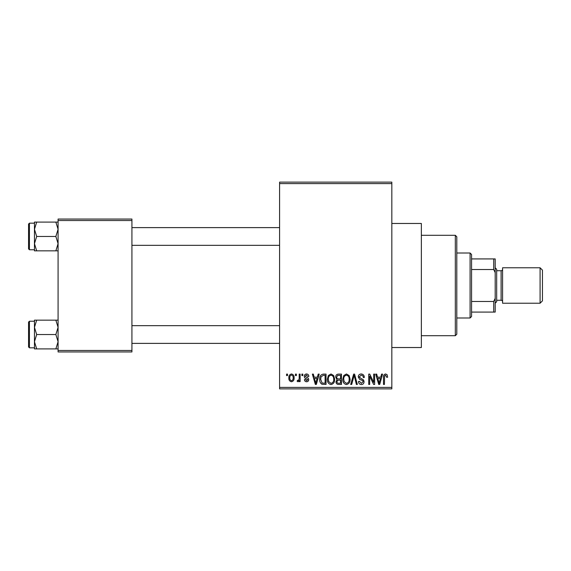 <?xml version="1.0" encoding="UTF-8"?>
<svg xmlns="http://www.w3.org/2000/svg" width="571" height="571" viewBox="0 0 571 571"><rect width="100%" height="100%" fill="white"/><g stroke="black" fill="none" stroke-linecap="round" stroke-linejoin="round"><path stroke-width="0.86" d="M391.827 223.475L421.355 223.475L421.355 347.525L391.827 347.525M295.435 375.582L295.435 374.105L296.378 374.105L296.378 375.582L295.435 375.582M299.19 378.002L299.19 374.105L300.132 374.105L300.132 381.621L299.19 381.621L299.19 380.422L298.076 381.756L297.177 381.349L297.448 380.279L298.126 380.414L299.018 379.537L299.19 378.002M301.881 375.582L301.881 374.105L302.816 374.105L302.816 375.582L301.881 375.582M304.293 376.396C304.343 374.897 305.1 374.091 306.57 373.969C307.976 374.105 308.74 374.911 308.861 376.389L307.919 376.517L306.499 375.04L305.235 376.21L306.399 377.31C307.783 377.538 308.561 378.309 308.725 379.615C308.654 380.964 307.947 381.678 306.606 381.756C305.271 381.671 304.55 380.957 304.429 379.608L305.371 379.472L306.57 380.679L307.783 379.765L306.406 378.716C305.057 378.48 304.35 377.709 304.293 376.396M317.397 377.188L318.211 374.105L319.196 374.105L316.334 384.44L315.349 384.44L312.351 374.105L313.336 374.105L314.15 377.188L317.397 377.188M331.009 373.969L333.707 375.59L334.635 379.137C334.842 382.07 333.628 383.883 331.002 384.576C328.432 383.898 327.226 382.127 327.383 379.258L328.318 375.547L331.009 373.969M346.447 373.969L349.145 375.59L350.073 379.137C350.28 382.07 349.067 383.883 346.44 384.576C343.87 383.898 342.664 382.127 342.821 379.258L343.756 375.547L346.447 373.969M385.632 373.969L387.102 374.697L387.659 377.188L386.724 377.324L385.589 375.176L384.576 375.961L384.44 384.44L383.498 384.44L383.498 377.424C383.269 375.54 383.976 374.39 385.632 373.969M279.59 387.395L391.827 387.395L391.827 388.872L279.59 388.872L279.59 182.128L391.827 182.128L391.827 183.605L279.59 183.605M391.827 387.395L391.827 183.605M380.764 377.188L381.578 374.105L382.563 374.105L379.701 384.44L378.716 384.44L375.711 374.105L376.696 374.105L377.51 377.188L380.764 377.188M373.698 382.377L373.698 374.105L374.64 374.105L374.64 384.44L373.641 384.44L369.673 376.153L369.673 384.44L368.73 384.44L368.73 374.105L369.744 374.105L373.698 382.377M358.26 376.967C358.367 375.097 359.345 374.098 361.193 373.969C363.22 374.191 364.262 375.354 364.305 377.46L363.363 377.595C363.284 376.132 362.535 375.325 361.108 375.176L359.202 376.946L361.543 378.901C363.106 379.237 363.941 380.186 364.034 381.742C363.97 383.491 363.077 384.433 361.357 384.576C359.537 384.397 358.595 383.369 358.531 381.485L359.473 381.349L361.329 383.369L363.092 381.706L362.799 380.657L359.687 379.43L358.26 376.967M350.701 384.44L353.649 374.105L354.57 374.105L357.353 384.44L356.383 384.44L354.17 375.311L351.686 384.44L350.701 384.44M335.705 377.138C335.727 375.197 336.683 374.183 338.567 374.105L341.479 374.105L341.479 384.44L338.56 384.44C336.926 384.376 336.062 383.505 335.976 381.842L336.99 379.672L335.705 377.138M319.731 379.33C319.489 376.389 320.674 374.647 323.286 374.105L326.041 374.105L326.041 384.44L321.923 384.247C320.281 383.098 319.546 381.457 319.731 379.33M288.855 377.938C288.676 375.782 289.547 374.462 291.474 373.969C293.373 374.448 294.251 375.747 294.094 377.859C294.251 379.979 293.38 381.278 291.474 381.756C289.597 381.292 288.719 380.022 288.855 377.938M286.571 375.582L286.571 374.105L287.513 374.105L287.513 375.582L286.571 375.582M58.085 219.05L131.922 219.05L131.922 220.527L58.085 220.527L58.085 219.05M131.922 350.473L131.922 351.95L58.085 351.95L58.085 350.473L131.922 350.473L131.922 220.527M58.085 350.473L58.085 220.527M379.572 381.407L380.45 378.402L377.831 378.402L379.137 383.362L379.572 381.407M346.433 383.369C348.446 382.813 349.345 381.392 349.131 379.115C349.259 376.996 348.367 375.682 346.454 375.176C344.491 375.718 343.592 377.088 343.763 379.294L344.163 381.628L346.433 383.369M340.544 383.234L340.544 380.143L337.789 380.243L336.919 381.671C337.011 382.848 337.675 383.369 338.903 383.234L340.544 383.234M340.544 378.937L340.544 375.311L337.575 375.44L336.647 377.131C336.726 378.395 337.404 378.994 338.689 378.937L340.544 378.937M330.994 383.369C333.007 382.813 333.907 381.392 333.692 379.115C333.821 376.996 332.929 375.682 331.016 375.176C329.053 375.718 328.154 377.088 328.325 379.294L328.725 381.628L330.994 383.369M325.106 383.234L325.106 375.311L323.414 375.311L321.052 376.817L320.674 379.344L322.101 383.027L325.106 383.234M316.206 381.407L317.083 378.402L314.464 378.402L315.77 383.362L316.206 381.407M291.503 380.679C292.745 380.25 293.294 379.315 293.151 377.866C293.294 376.396 292.73 375.454 291.446 375.04C290.204 375.482 289.654 376.417 289.797 377.866C289.654 379.337 290.218 380.279 291.503 380.679M455.323 335.705L455.323 235.295L456.8 236.765L456.8 334.235L455.323 335.705L421.355 335.705M455.323 235.295L421.355 235.295M34.46 327.34L34.46 341.715L36.68 334.527L34.46 327.34L36.68 320.153L34.46 320.153L34.46 327.34M29.435 347.818L28.55 346.932L28.55 322.123L29.435 321.237L29.435 347.818L34.46 347.818M58.085 320.153L55.858 320.153L58.085 327.34L55.858 334.527L36.68 334.527M55.858 320.153L36.68 320.153M55.858 334.527L58.085 341.715L55.858 348.902L36.68 348.902L34.46 341.715L34.46 348.902L36.68 348.902M55.858 348.902L58.085 348.902M470.09 253.01L471.567 254.488L471.567 316.512L470.09 317.99L470.09 253.01L456.8 253.01M471.567 258.92L495.193 258.92L495.193 312.08L493.715 312.08L493.715 301.474L495.193 298.376M471.567 301.474L493.715 301.474M495.193 272.624L493.715 269.526L493.715 258.92M471.567 269.526L493.715 269.526M471.567 312.08L493.715 312.08M542.45 270.14L542.45 300.86L540.087 303.222L540.087 267.778L542.45 270.14M495.193 267.778L496.67 269.255L496.67 301.745L495.193 303.222M496.67 300.267L501.102 300.267A1.477 1.477 0 0 1 502.58 301.745M496.67 270.733L501.102 270.733A1.477 1.477 0 0 0 502.58 269.255M540.087 303.222L502.58 303.222L502.58 267.778L540.087 267.778M58.085 222.098L55.858 222.098L58.085 229.285L55.858 236.473L58.085 243.66L55.858 250.847L36.68 250.847L34.46 243.66L36.68 236.473L34.46 229.285L36.68 222.098L34.46 222.098L34.46 250.847L36.68 250.847M28.55 248.877L28.55 224.068L29.435 223.182L29.435 249.763L28.55 248.877M55.858 222.098L36.68 222.098M55.858 236.473L36.68 236.473M55.858 250.847L58.085 250.847M501.102 300.267L501.102 270.733M29.435 321.237L34.46 321.237M279.59 343.385L131.922 343.385M279.59 325.67L131.922 325.67M131.922 227.615L279.59 227.615M131.922 245.33L279.59 245.33M470.09 317.99L456.8 317.99M29.435 249.763L34.46 249.763M29.435 223.182L34.46 223.182"/></g></svg>
